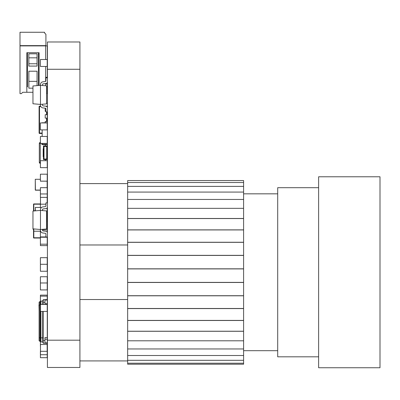 <?xml version="1.0" encoding="UTF-8"?>
<svg xmlns="http://www.w3.org/2000/svg" width="400" height="400" viewBox="0 0 400 400"><rect width="100%" height="100%" fill="white"/><g stroke="black" fill="none" stroke-linecap="round" stroke-linejoin="round"><path stroke-width="0.6" d="M40.405 244.195L47.225 244.195L47.225 237.24L40.405 237.24L40.405 245.61L47.225 245.61L47.225 244.03M47.225 245.61L40.405 245.61M40.405 296.14L40.405 295.125L47.225 295.125L47.225 299.635L47.225 296.14L40.405 296.14L40.405 300.99M40.405 229.495L40.405 236.92L45.915 236.92M47.225 230.34L47.225 223.38L46.6 223.38M40.405 282.975L40.405 289.93L47.225 289.93L47.225 282.975L40.405 282.975L40.405 276.74L47.225 276.74L47.225 283.695M47.225 346.43L47.28 343.285L43.325 343.285L47.28 343.285L44.96 343.285L44.96 340.555L43.325 340.555L43.325 343.285M40.405 341.345L40.405 346.43M40.475 350.735L40.405 357.69L47.225 357.69L40.405 357.69L47.225 357.69L47.225 351.31L40.405 351.31L40.405 354.72L47.225 354.72M47.16 346.405L47.225 343.7M47.225 194.655L47.225 187.695L40.405 187.695L40.405 197.37L47.225 197.37L47.225 193.96L40.405 193.96M47.225 194.68L47.225 187.725M40.405 181.14L47.225 181.14L47.225 174.185L40.405 174.185L40.405 181.17L47.225 181.17L47.225 174.21M47.225 181.17L40.405 181.17M47.225 167.655L47.225 160.7L40.405 160.7L40.405 167.655L47.225 167.655L40.405 167.655M42.165 237.24L42.165 236.92M46.6 222.205L47.42 222.205L46.6 222.205M40.405 237.76L33.53 237.76L33.53 231.215L40.405 231.215L33.53 231.215L33.53 228.89M45.915 204.19L33.805 204.205L33.805 203.935A0.275 0.275 0 0 0 33.53 204.205L33.805 204.205L33.805 210.755L33.53 210.755L35.275 210.755L33.805 210.985M33.53 211.01L33.53 204.205A0.275 0.275 0 0 1 33.805 203.935L40.475 203.935M47.17 222.205L47.17 212.07M40.405 238.035L33.805 238.035L33.805 228.915M33.53 237.76A0.275 0.275 0 0 0 33.805 238.035M47.17 207.865L47.17 210.755M47.225 354.61L47.225 351.885M40.405 344.49L47.225 344.49L47.225 343.285M47.16 351.31L47.16 344.49M40.475 351.31L40.475 344.49M35.275 190.06L40.405 190.2L35.275 190.06L35.275 179.285L35.415 190.06L40.405 190.06M40.405 179.285L35.275 179.285M40.405 190.2L35.415 190.2M46.6 212.07L47.28 212.07L47.145 222.205M47.28 207.745L47.28 212.07M35.275 210.855L35.275 207.43L35.415 210.845M40.405 207.43L35.275 207.43M35.415 229.12L36.125 229.12L35.415 229.055M45.645 66.46L45.645 77.27L47.28 77.27L47.28 45.9L20 45.9L20 93.64L21.365 93.64L22.73 92.275L26.82 92.275L26.82 52.72L26.82 85.115M39.095 85.44L39.095 52.72L26.82 52.72M45.645 45.9L45.645 59.505M20 45.9L20 45.625L45.915 45.625L45.915 34.305L44.55 32.94L44.55 32.26L20 32.26L20 45.625M27.5 45.9L27.5 45.625L41.28 45.625L41.28 45.9M39.095 54.49L38.415 54.49L39.095 54.49L39.095 52.72M38.415 45.625L38.415 45.9M38.415 52.72L38.415 85.495M26.82 92.275L32.96 92.275M45.645 85.77L45.645 84.09L47.28 84.09L47.28 86.82L46.6 86.82L47.28 86.82L47.28 93.64L46.6 93.64M47.42 103.185L46.6 103.185L47.42 103.185M45.645 84.09L45.645 83.555M45.645 81.405L45.645 77.27M47.28 77.815L47.28 77.27M47.28 84.09L47.28 82.665M45.645 80L45.915 80L45.645 80M39.095 56.81L38.415 56.81M27.5 86.82L26.82 86.82L27.5 86.82L27.5 52.72M37.05 85.615L37.05 71.215L28.865 71.215L28.865 88.185L32.96 88.185M37.05 57.825L37.05 53.81L28.865 53.81L28.865 66.085L37.05 66.085L37.05 57.825L28.865 57.825M37.05 81.365L28.865 81.365M37.05 63.765L28.865 63.765M40.46 85.32L46.6 85.855L46.6 103.88L40.46 104.415L40.46 84.545L40.46 85.32L32.96 85.975L32.96 103.76L40.46 104.415L40.46 105.185A2.73 2.73 -0 0 0 42.855 107.895L45.32 108.195A0.68 0.68 180 0 1 45.915 108.875L45.915 111.915L47.42 111.915L45.915 111.915M42.54 105.39A0.68 0.68 180 0 1 42.505 105.185L42.505 104.235L40.46 104.415L40.46 105.185A2.73 2.73 -0 0 0 42.855 107.895L45.32 108.195A0.68 0.68 180 0 1 45.915 108.875M47.42 82.495A2.73 2.73 -0 0 1 45.565 83.565L43.105 83.87A0.68 0.68 180 0 0 42.505 84.545A0.68 0.68 180 0 1 43.105 83.87L45.565 83.565A2.73 2.73 -0 0 0 47.42 82.495A2.73 2.73 -0 0 1 45.565 83.565L43.105 83.87A0.68 0.68 180 0 0 42.505 84.545L42.505 85.495M47.42 107.24A2.73 2.73 -0 0 0 45.565 106.165L43.105 105.865A0.68 0.68 180 0 1 42.505 105.185M40.46 84.545A2.73 2.73 -0 0 1 42.855 81.84L45.32 81.535A0.68 0.68 180 0 0 45.915 80.86L45.915 77.815L47.42 77.815M44.005 156.82L44.005 159.005L46.735 159.005L46.735 156.82L47.28 156.82L47.28 159.55L43.46 159.55L43.46 156.82L44.005 156.82L44.005 148.64L43.46 148.64L43.46 145.91L47.28 145.91L47.28 148.64L46.735 148.64L46.735 146.455L44.005 146.455L44.005 148.64M46.735 156.82L46.735 148.64M43.46 156.82L43.46 148.64L43.19 148.795L43.19 156.665L43.46 156.82M47.28 148.295L47.28 145.565M47.28 159.205L47.28 156.48M40.475 348.455L40.405 355.41M47.225 351.31L47.16 348.455M47.225 232.095L47.225 229.965L42.505 229.965M40.405 204.19L40.405 207.6L41.365 207.6M47.16 202.9L47.16 197.37M40.475 204.19L40.475 197.37M40.405 59.505L40.405 66.46L47.225 66.46L47.225 59.505L40.405 59.505M47.225 129.89L47.225 122.935L40.405 122.935L40.405 129.89L47.225 129.89L40.405 129.89M47.225 271.25L47.225 264.29L40.405 264.29L40.405 271.25L47.225 271.25L40.405 271.25M47.225 357.69L40.405 357.69M47.225 143.405L47.225 136.445L40.405 136.445L40.405 143.405L47.225 143.405L40.405 143.405M47.225 264.29L47.225 257.68L40.405 257.68L40.405 264.64M40.405 304.455L40.405 311.41L47.225 311.41L47.225 304.455L40.405 304.455M47.225 163.5L47.28 159.55M47.28 156.82L47.28 148.64M46.735 154.465L47.28 154.465L46.735 154.465M47.28 163.515L47.28 163.82L47.28 163.515M47.28 145.91L47.28 144.595M41.06 143.405L40.26 143.475L40.26 142.44A1.04 1.04 105.3 0 0 39.31 143.475L39.31 162.335L39.31 143.475L40.26 143.475L40.26 163.37A1.04 1.04 105.3 0 1 39.31 162.335L40.405 162.35M46.735 151.345L47.28 151.345M45.375 145.91L45.375 144.595M45.375 160.7L45.375 159.55M47.42 237L45.915 237L45.915 233.96A0.68 0.68 0 0 0 45.32 233.28A0.68 0.68 0 0 1 45.915 233.96A0.68 0.68 0 0 0 45.32 233.28L42.855 232.98A2.73 2.73 0 0 1 40.46 230.27L40.46 229.5L40.46 230.27L40.46 229.5L46.6 228.96L46.6 210.94L40.46 210.4L32.96 211.06L32.96 228.84L40.46 229.5L40.46 209.63A2.73 2.73 0 0 1 42.855 206.92L45.32 206.62A0.68 0.68 0 0 0 45.915 205.945L45.915 202.9L47.42 202.9M47.42 232.325A2.73 2.73 0 0 0 45.565 231.25L43.105 230.95A0.68 0.68 0 0 1 42.505 230.27L42.505 229.32M47.42 207.575A2.73 2.73 0 0 1 45.565 208.65L43.105 208.955A0.68 0.68 0 0 0 42.505 209.63L42.505 210.58M40.46 210.4L40.46 209.63M42.505 209.63A0.68 0.68 0 0 1 43.105 208.955M43.105 230.95A0.68 0.68 0 0 1 42.505 230.27A0.68 0.68 0 0 0 43.105 230.95M39.095 340.42A0.82 0.82 -0 0 0 39.915 341.235A0.82 0.82 180 0 1 39.095 340.42L39.095 302.5A0.82 0.82 180 0 1 39.915 301.68L40.19 301.68L39.915 301.68L39.915 305.09L40.19 305.09L40.19 301.68A0.275 0.275 180 0 0 40.46 301.405L40.46 304.455L40.46 301.27L40.735 301L40.735 304.455M39.095 337.825L39.915 337.825L39.915 305.09L38.96 304.965L39.095 310.42M39.915 341.235L40.19 341.235A0.275 0.275 180 0 1 40.46 341.51A0.275 0.275 -0 0 0 40.19 341.235L39.915 341.235L39.915 337.825L40.19 337.825L40.405 305.09M40.19 341.235L40.46 311.41L40.46 341.475M40.735 341.92L42.3 341.92L42.3 337.825L43.325 337.865L40.735 337.825L40.735 341.92L40.46 341.645L40.735 341.92L40.46 341.645L40.46 311.41M40.735 311.41L40.735 337.825L40.46 337.805M42.3 304.455L42.3 301L40.46 301.27L40.725 301M43.325 342.94L42.3 341.92L43.325 342.94M42.3 301L43.325 299.975M43.325 302.36L44.96 302.36L44.96 304.455L44.96 303.725L47.28 303.725L47.28 299.635L43.325 299.635L43.325 304.455M43.325 311.41L43.325 340.555M47.28 303.725L47.28 337.555L44.96 337.555L44.96 340.555M44.96 299.635L44.96 302.36M44.96 339.19L47.28 339.19L47.28 337.555L44.96 337.555L44.96 339.19L47.28 339.19L47.28 343.285M45.645 106.175L46.6 106.175A0.41 0.41 0 0 1 47.01 106.585L47.01 106.8M47.01 111.915L47.01 114.7M47.01 118.11L47.01 121.52M45.205 122.77L45.205 121.52L47.28 121.52L47.28 111.915M40.845 106.585L39.505 106.585L39.505 106.175L40.645 106.175M42.165 133.455L39.505 133.455A0.41 0.41 0 0 1 39.095 133.05L39.095 106.585A0.41 0.41 0 0 1 39.505 106.175A0.41 0.41 0 0 0 39.095 106.585L39.505 106.585L39.505 133.05L42.165 133.05M45.915 111.29L45.205 111.29L45.205 108.185M47.28 118.11L45.205 118.11L45.205 114.7L47.28 114.7M47.28 122.77L47.28 121.52M42.165 136.445L42.165 129.89M42.165 144.595L47.42 144.595L42.165 144.595A0.34 0.34 105.3 0 1 41.825 144.25L41.825 143.405L42.165 144.595L47.42 144.595L42.165 144.595M41.875 122.935A0.34 0.34 105.3 0 1 42.165 122.77L47.42 122.77L42.165 122.935M33.53 229.23L32.96 229.18L32.96 211.395M79.915 367.47L47.42 367.47L79.915 367.47L79.915 41.985L47.42 41.985L79.915 41.985M47.42 367.47L47.42 41.985M243.6 182.515L127.655 182.515L127.655 180.56L243.6 180.56L243.6 364.21L127.655 364.21L127.655 363.225L243.6 363.225M127.655 186.385L243.6 186.385M127.655 192.075L243.6 192.075M127.655 199.455L243.6 199.455M127.655 208.345L243.6 208.345M127.655 182.515L127.655 360.92L79.915 360.92M127.655 218.475L243.6 218.475M127.655 218.55L243.6 218.55M127.655 229.865L243.6 229.865M127.655 229.945L243.6 229.945M127.655 242.25L243.6 242.25M127.655 242.335L243.6 242.335M127.655 255.335L243.6 255.335M127.655 255.425L243.6 255.425M127.655 268.82L243.6 268.82M127.655 268.91L243.6 268.91M127.655 282.385L243.6 282.385M127.655 282.475L243.6 282.475M127.655 295.71L243.6 295.71M127.655 295.8L243.6 295.8M127.655 308.485L243.6 308.485M127.655 308.57L243.6 308.57M127.655 320.415L243.6 320.415M127.655 320.495L243.6 320.495M127.655 331.285L243.6 331.285M243.6 331.225L127.655 331.225M79.915 244.98L127.655 244.98M127.655 299.54L79.915 299.54M127.655 183.6L79.915 183.6M127.655 360.92L127.655 363.225M318.62 356.82L277.7 356.82L277.7 187.7L318.62 187.7M318.62 272.26L318.62 367.74L380 367.74L380 176.78L318.62 176.78L318.62 272.26M46.6 222.545L47.42 222.545M47.145 187.695L47.145 181.17M47.145 212.07L47.145 207.89M42.3 311.41L42.3 337.825M47.28 300.045L44.96 300.045M47.28 342.875L44.96 342.875M46.6 121.52L46.6 118.11M46.6 114.7L46.6 111.915M46.6 106.51L46.6 106.175A0.41 0.41 0 0 1 47.01 106.585L46.72 106.585M39.505 133.455L39.505 133.05L39.095 133.05M47.42 144.25L42.165 144.25L42.165 143.405M47.42 340.19L79.915 340.19M47.42 69.265L79.915 69.265M40.46 301.415L40.46 304.855M127.655 360.305L243.6 360.305M127.655 355.51L243.6 355.51M127.655 348.96L243.6 348.96M127.655 340.8L243.6 340.8M277.7 350.69L243.6 350.69M277.7 193.83L243.6 193.83"/></g></svg>
